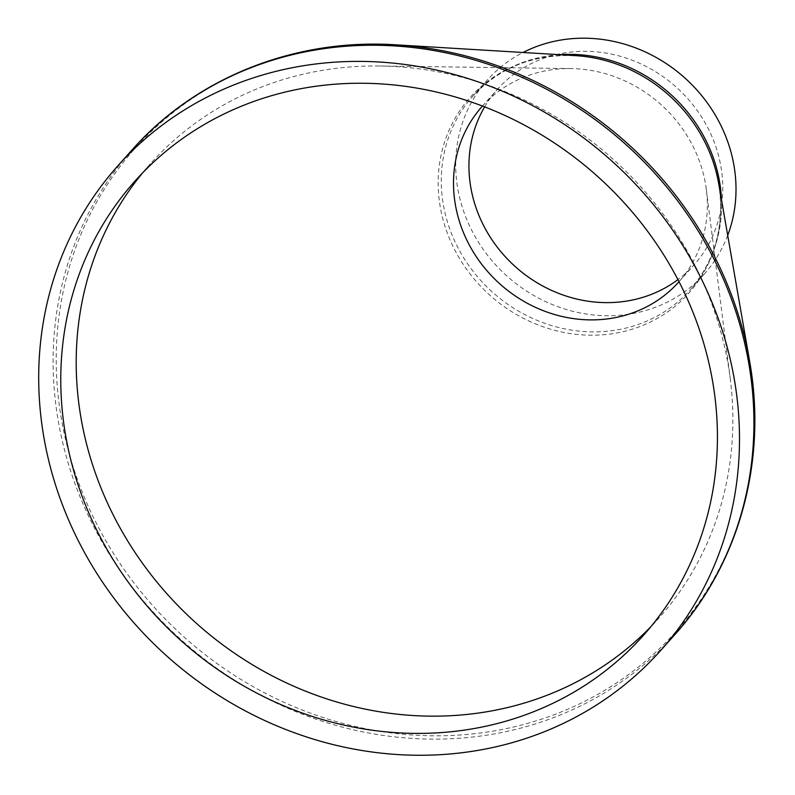 <?xml version="1.0" encoding="UTF-8"?>
<svg xmlns="http://www.w3.org/2000/svg" width="795" height="795" viewBox="0 0 795 795"><rect width="100%" height="100%" fill="white"/><g stroke="black" fill="none" stroke-linecap="round" stroke-linejoin="round"><path stroke-width="0.6" stroke-dasharray="3.98 2.98" d="M727.703 235.399A145.535 133.123 41.8 0 1 704.37 273.947A145.535 133.123 41.8 0 1 572.817 311.302A145.535 133.123 41.8 0 1 464.429 213.527A145.535 133.123 41.8 0 1 487.325 79.987A145.535 133.123 41.8 0 1 523.021 52.49M482.476 106.053A131.791 120.552 41.8 0 1 570.919 68.579A131.791 120.552 41.8 0 1 706.348 189.598A131.791 120.552 41.8 0 1 679.01 281.688M142.772 172.684A340.926 311.849 41.8 0 1 150.315 163.889A340.926 311.849 41.8 0 1 379.96 66.005A340.926 311.849 41.8 0 1 730.287 379.076A340.926 311.849 41.8 0 1 658.747 618.232A340.926 311.849 41.8 0 1 650.857 626.708M484.652 106.888A131.791 120.552 41.8 0 1 497.581 89.149A131.791 120.552 41.8 0 1 676.177 87.082A131.791 120.552 41.8 0 1 694.124 264.785A131.791 120.552 41.8 0 1 677.936 279.611M704.37 273.947L689.951 290.086C715.44 260.531 725.02 225.005 718.67 183.536A146.717 134.206 41.8 0 1 616.324 333.055A146.717 134.206 41.8 0 1 446.979 232.15A146.717 134.206 41.8 0 1 575.57 55.66C533.644 53.99 499.419 67.486 472.906 96.135A145.535 133.123 -138.2 0 0 450.01 229.666A145.535 133.123 -138.2 0 0 558.388 327.441A145.535 133.123 -138.2 0 0 689.951 290.086A145.535 133.123 -138.2 0 0 721.472 199.595M559.292 54.676A145.535 133.123 -138.2 0 0 472.906 96.135L487.325 79.987M395.84 44.828A362.669 331.734 -138.2 0 0 77.999 481.094A362.669 331.734 -138.2 0 0 496.577 730.506A362.669 331.734 -138.2 0 0 749.566 360.92M674.836 634.629A363.852 332.817 41.8 0 1 345.934 728.031A363.852 332.817 41.8 0 1 74.969 483.579A363.852 332.817 41.8 0 1 132.218 149.738M570.919 68.579L379.96 66.005M706.348 189.598L730.287 379.076M678.692 282.046L694.124 264.785M482.158 106.421L497.581 89.149M643.314 635.503L658.747 618.232M134.892 181.161L150.315 163.889"/><path stroke-width="1.19" d="M523.021 52.49A145.535 133.123 41.8 0 1 684.555 77.701A145.535 133.123 41.8 0 1 727.703 235.399M60.549 499.717A363.852 332.817 41.8 0 1 117.799 165.887A363.852 332.817 41.8 0 1 610.868 160.163A363.852 332.817 41.8 0 1 660.406 650.767A363.852 332.817 41.8 0 1 331.505 744.17A363.852 332.817 41.8 0 1 60.549 499.717M679.01 281.688A131.791 120.552 41.8 0 1 678.692 282.046A131.791 120.552 41.8 0 1 559.561 315.873A131.791 120.552 41.8 0 1 461.418 227.33A131.791 120.552 41.8 0 1 482.158 106.421A131.791 120.552 41.8 0 1 482.476 106.053M650.857 626.708A340.926 311.849 41.8 0 1 96.672 476.702A340.926 311.849 41.8 0 1 142.772 172.684M677.936 279.611A131.791 120.552 41.8 0 1 476.851 210.069A131.791 120.552 41.8 0 1 484.652 106.888M81.249 493.963A340.926 311.849 41.8 0 1 134.892 181.161A340.926 311.849 41.8 0 1 596.896 175.794A340.926 311.849 41.8 0 1 643.314 635.503A340.926 311.849 41.8 0 1 335.142 723.013A340.926 311.849 41.8 0 1 81.249 493.963M395.84 44.828L575.57 55.66A146.717 134.206 41.8 0 1 711.962 158.444A146.717 134.206 41.8 0 1 718.67 183.536L749.566 360.92A362.669 331.734 -138.2 0 0 732.97 298.9A362.669 331.734 -138.2 0 0 395.84 44.828C295.144 38.21 196.077 77.453 132.218 149.738A363.852 332.817 41.8 0 1 625.297 144.024A363.852 332.817 41.8 0 1 674.836 634.629C739.509 563.089 767.413 460.235 749.566 360.92M721.472 199.595A145.535 133.123 -138.2 0 0 559.292 54.676M660.406 650.767L674.836 634.629M117.799 165.887L132.218 149.738"/></g></svg>

